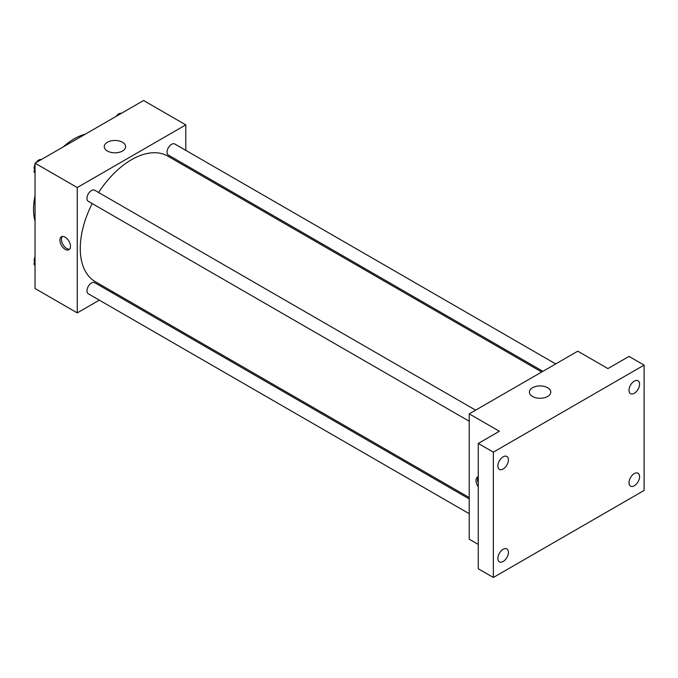 <?xml version="1.0" encoding="UTF-8"?>
<svg xmlns="http://www.w3.org/2000/svg" width="678" height="678" viewBox="0 0 678 678"><rect width="100%" height="100%" fill="white"/><g stroke="black" fill="none" stroke-linecap="round" stroke-linejoin="round"><path stroke-width="1.02" d="M35.044 221.113A57.562 33.239 -60 0 1 35.044 195.764M63.266 146.889A57.562 33.239 -60 0 1 85.208 134.21M99.319 300.151L77.25 312.889L35.044 288.514L35.044 163.178L143.583 100.513L185.797 124.879L185.797 150.363M113.311 292.074L112.107 292.76M92.225 203.578A72.487 41.85 120 0 0 80.267 248.479A72.487 41.85 120 0 0 95.284 281.667L469.218 497.559M541.714 372.002L167.771 156.109A72.487 41.85 120 0 0 98.624 192.501M185.797 165.135L185.797 166.517M77.25 312.889L77.25 187.552L185.797 124.879M555.697 363.925L174.763 143.99A6.399 3.695 120 0 0 169.839 145.711A6.399 3.695 120 0 0 167.042 152.143A6.399 3.695 120 0 0 168.364 155.076L542.909 371.307M469.218 498.94L94.683 282.701A6.399 3.695 120 0 0 89.75 284.413A6.399 3.695 120 0 0 86.962 290.854A6.399 3.695 120 0 0 88.284 293.777L469.218 513.712M469.218 421.241L88.284 201.307A6.399 3.695 -60 0 1 88.284 193.925A6.399 3.695 -60 0 1 94.683 190.23L475.617 410.156M77.25 187.552L35.044 163.178M107.378 151.008A10.695 6.178 180 0 1 104.251 146.643A10.695 6.178 180 0 1 114.938 140.465A10.695 6.178 180 0 1 125.633 146.643A10.695 6.178 180 0 1 119.031 152.347A10.695 6.178 180 0 1 107.378 151.008M70.47 246.3A7.458 4.305 60 0 1 68.919 249.716A7.458 4.305 60 0 1 61.461 245.411A7.458 4.305 60 0 1 61.461 236.791A7.458 4.305 60 0 1 67.207 238.792A7.458 4.305 60 0 1 70.47 246.3M69.605 249.148A7.458 4.305 60 0 1 62.978 244.538A7.458 4.305 60 0 1 62.3 236.495M478.27 544.417L469.218 539.188L469.218 413.851L577.766 351.187L607.92 368.595L629.023 356.408L644.1 365.111L644.1 490.448L493.347 577.486L478.27 568.783L478.27 443.446L499.372 431.259L469.218 413.851M493.347 577.486L493.347 452.15L478.27 443.446M493.347 452.15L644.1 365.111M532.518 396.461A10.695 6.178 180 0 1 529.382 392.096A10.695 6.178 180 0 1 540.078 385.918A10.695 6.178 180 0 1 550.773 392.096A10.695 6.178 180 0 1 544.171 397.8A10.695 6.178 180 0 1 532.518 396.461M478.27 486.745A7.458 4.305 60 0 1 477.549 477.024A7.458 4.305 60 0 1 478.27 476.744M478.27 483.1A7.458 4.305 60 0 1 478.27 476.871M634.303 393.291A7.458 4.305 -60 0 1 630.574 393.664A7.458 4.305 -60 0 1 629.43 387.68A7.458 4.305 -60 0 1 634.303 381.112A7.458 4.305 -60 0 1 638.032 380.739A7.458 4.305 -60 0 1 639.176 386.723A7.458 4.305 -60 0 1 634.303 393.291M503.144 469.015A7.458 4.305 -60 0 1 499.415 469.388A7.458 4.305 -60 0 1 498.271 463.405A7.458 4.305 -60 0 1 503.144 456.836A7.458 4.305 -60 0 1 506.873 456.464A7.458 4.305 -60 0 1 508.017 462.438A7.458 4.305 -60 0 1 503.144 469.015M503.144 561.486A7.458 4.305 -60 0 1 499.415 561.859A7.458 4.305 -60 0 1 498.271 555.884A7.458 4.305 -60 0 1 503.144 549.307A7.458 4.305 -60 0 1 506.873 548.934A7.458 4.305 -60 0 1 508.017 554.918A7.458 4.305 -60 0 1 503.144 561.486M634.303 485.77A7.458 4.305 -60 0 1 630.574 486.134A7.458 4.305 -60 0 1 629.43 480.16A7.458 4.305 -60 0 1 634.303 473.583A7.458 4.305 -60 0 1 638.032 473.21A7.458 4.305 -60 0 1 639.176 479.193A7.458 4.305 -60 0 1 634.303 485.77M35.044 173.187L33.9 171.568L35.044 168.627M37.765 161.61L45.74 156.999M35.044 172.229L33.9 171.568M35.044 164.39A6.399 3.695 120 0 0 34.197 167.915A6.399 3.695 120 0 0 34.586 169.805M41.222 159.508A6.399 3.695 120 0 0 36.087 162.576M117.845 115.37L125.82 110.768M121.303 113.277A6.399 3.695 120 0 0 116.167 116.336M35.044 265.657L33.9 264.039L35.044 261.098M35.044 264.7L33.9 264.039M35.044 256.86A6.399 3.695 120 0 0 34.197 260.386A6.399 3.695 120 0 0 34.586 262.276"/></g></svg>
